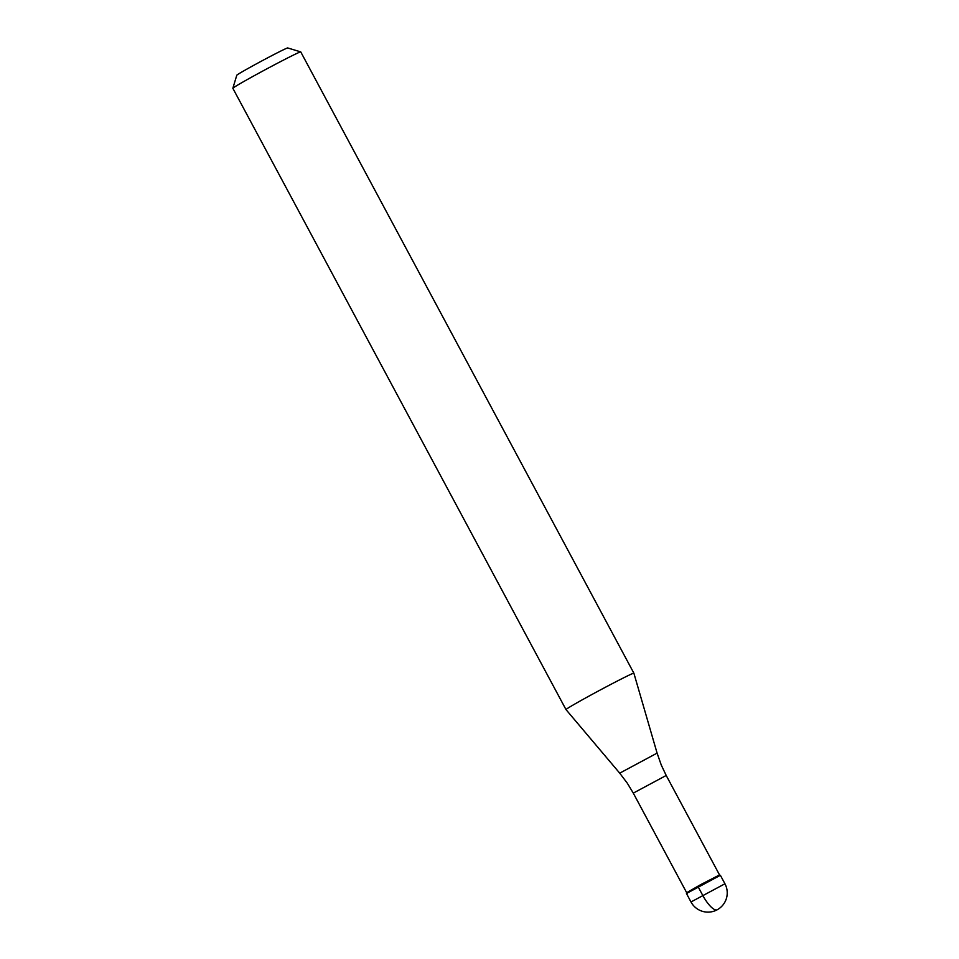 <?xml version="1.0" encoding="UTF-8"?>
<svg xmlns="http://www.w3.org/2000/svg" width="959" height="959" viewBox="0 0 959 959"><rect width="100%" height="100%" fill="white"/><g stroke="black" fill="none" stroke-linecap="round" stroke-linejoin="round"><path stroke-width="1.44" d="M719.61 875.064L666.205 775.471L633.288 793.117L686.68 892.709L700.633 884.654L718.782 875.327L720.377 875.291L686.452 893.5L720.377 875.291L724.944 883.778L690.995 901.975A19.252 19.252 0 0 0 715.534 910.582A19.252 19.252 0 0 0 724.944 883.778M687.315 893.213L686.452 893.476L690.995 901.975M619.718 773.158L565.99 709.588A38.516 1.079 -28.2 0 1 594.268 693.225A38.516 1.079 -28.2 0 1 632.149 673.745A38.516 1.079 -28.2 0 1 633.875 673.194L657.095 753.115L619.718 773.158L627.33 783.227L633.288 793.117M633.875 673.194L300.742 51.894A38.516 1.079 151.8 0 0 300.718 51.882A38.516 1.079 151.8 0 0 299.016 52.457A38.516 1.079 151.8 0 0 261.603 71.673A38.516 1.079 151.8 0 0 232.857 88.264A38.516 1.079 151.8 0 0 232.857 88.3L565.99 709.588M300.718 51.882L287.688 47.95A28.89 0.803 151.8 0 0 286.417 48.382A28.89 0.803 151.8 0 0 258.355 62.803A28.89 0.803 151.8 0 0 236.789 75.234L232.857 88.264M717.068 909.839A19.252 5.79 -118.7 0 1 702.623 895.167L698.08 886.679M686.692 892.697L686.452 893.476M666.205 775.471L661.266 765.03L657.095 753.115"/></g></svg>
